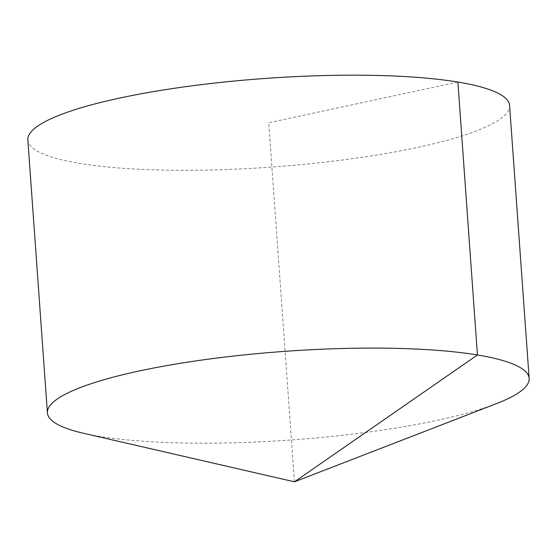<?xml version="1.0" encoding="UTF-8"?>
<svg xmlns="http://www.w3.org/2000/svg" width="557" height="557" viewBox="0 0 557 557"><rect width="100%" height="100%" fill="white"/><g stroke="black" fill="none" stroke-linecap="round" stroke-linejoin="round"><path stroke-width="0.42" stroke-dasharray="2.79 2.09" d="M83.327 433.228A241.487 44.421 175.9 0 0 437.433 420.284A241.487 44.421 175.9 0 0 496.503 403.616M27.85 139.995A241.487 44.421 175.9 0 0 165.032 170.108A241.487 44.421 175.9 0 0 417.868 147.368A241.487 44.421 175.9 0 0 509.585 105.461M457.882 82.06L268.718 122.728L294.458 481.812"/><path stroke-width="0.84" d="M294.458 481.812L496.503 403.616A241.487 44.421 175.9 0 0 529.15 378.377A241.487 44.421 175.9 0 0 391.968 348.264A241.487 44.421 175.9 0 0 139.132 370.997A241.487 44.421 175.9 0 0 47.415 412.904A241.487 44.421 175.9 0 0 83.327 433.228L294.458 481.812L477.44 354.969L457.882 82.06M529.15 378.377L509.585 105.461A241.487 44.421 175.9 0 0 265.543 78.419A241.487 44.421 175.9 0 0 27.85 139.995L47.415 412.904"/></g></svg>
